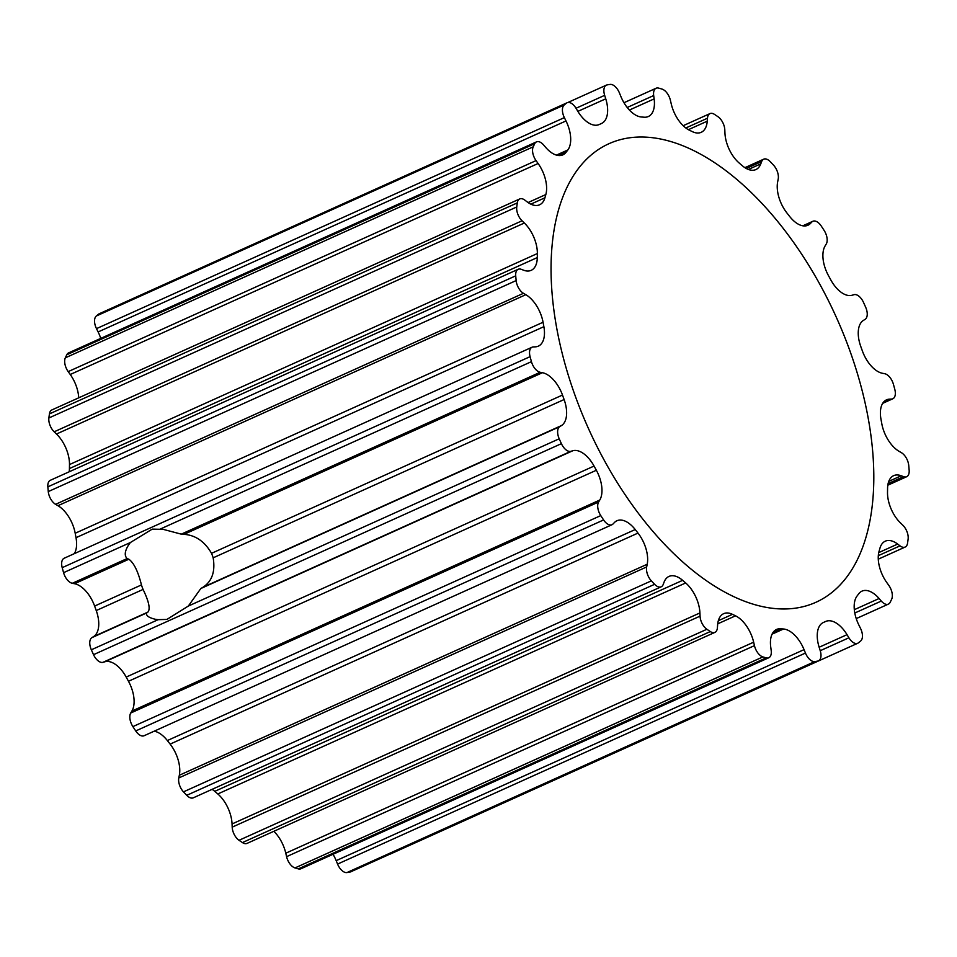 <?xml version="1.0" encoding="UTF-8"?>
<svg xmlns="http://www.w3.org/2000/svg" width="957" height="957" viewBox="0 0 957 957"><rect width="100%" height="100%" fill="white"/><g stroke="black" fill="none" stroke-linecap="round" stroke-linejoin="round"><path stroke-width="1.44" d="M540.179 372.273L181.256 534.15L183.995 534.353C195.467 535.13 204.642 541.447 211.533 553.325A45.733 38.101 -99.3 0 1 212.394 555.55A45.733 38.101 -99.3 0 1 213.16 557.823C215.433 571.485 212.059 581.294 203.028 587.227L200.826 588.519L188.314 606.068L166.949 619.406L158.12 619.681L91.346 649.791A10.982 5.933 -114.3 0 1 90.795 648.439A10.982 5.933 -114.3 0 1 91.884 637.661L93.595 636.584A26.533 14.331 -114.3 0 0 96.238 610.554L94.623 606.056A26.533 14.331 -114.3 0 0 74.55 583.722L72.313 583.292A10.982 5.933 -114.3 0 1 64.011 574.044A10.982 5.933 -114.3 0 1 63.569 572.669A308.728 166.733 -114.3 0 1 62.205 567.657A10.982 5.933 -114.3 0 1 64.179 558.23L532.044 347.224A10.982 5.933 65.7 0 0 530.082 356.65A308.728 166.733 65.7 0 0 531.446 361.65A10.982 5.933 65.7 0 0 531.877 363.038A10.982 5.933 65.7 0 0 540.179 372.273L542.428 372.704A26.533 14.331 65.7 0 1 562.489 395.05L564.104 399.536A26.533 14.331 65.7 0 1 561.46 425.578L559.761 426.643A10.982 5.933 65.7 0 0 558.661 437.421A10.982 5.933 65.7 0 0 559.211 438.785A308.728 166.733 65.7 0 0 561.4 443.653A10.982 5.933 65.7 0 0 570.862 451.309L572.788 450.747A26.533 14.331 65.7 0 1 594.058 466.059L596.355 470.258A26.533 14.331 65.7 0 1 599.764 500.056L598.603 502.018A10.982 5.933 65.7 0 0 598.735 511.505A10.982 5.933 65.7 0 0 600.757 515.596A308.728 166.733 65.7 0 0 603.604 519.938A10.982 5.933 65.7 0 0 611.99 524.723A10.982 5.933 65.7 0 0 613.006 523.993L614.478 522.486A26.533 14.331 65.7 0 1 616.942 520.74A26.533 14.331 65.7 0 1 635.221 529.544L637.996 533.085A26.533 14.331 65.7 0 1 647.207 564.247L646.669 566.927A10.982 5.933 65.7 0 0 647.518 574.439A10.982 5.933 65.7 0 0 651.346 580.851A308.728 166.733 65.7 0 0 654.612 584.308A10.982 5.933 65.7 0 0 661.179 586.808A10.982 5.933 65.7 0 0 663.213 584.452L664.086 582.119A26.533 14.331 65.7 0 1 668.979 576.425A26.533 14.331 65.7 0 1 682.64 580.337L685.679 582.957A26.533 14.331 65.7 0 1 699.926 612.935L700.057 616.141A10.982 5.933 65.7 0 0 701.086 621.129A10.982 5.933 65.7 0 0 706.888 629.263A308.728 166.733 65.7 0 0 710.321 631.56A10.982 5.933 65.7 0 0 714.903 632.374A10.982 5.933 65.7 0 0 717.403 627.768L717.63 624.813A26.533 14.331 65.7 0 1 723.659 613.676A26.533 14.331 65.7 0 1 732.464 614.334L735.526 615.818A26.533 14.331 65.7 0 1 753.661 642.195L754.451 645.64A10.982 5.933 65.7 0 0 755.097 647.805A10.982 5.933 65.7 0 0 762.885 656.921A308.728 166.733 65.7 0 0 766.186 657.866A10.982 5.933 65.7 0 0 768.794 657.746A10.982 5.933 65.7 0 0 771.186 650.449L770.744 647.099A26.533 14.331 65.7 0 1 776.534 629.455A26.533 14.331 65.7 0 1 780.673 628.785L783.508 629A26.533 14.331 65.7 0 1 804.047 649.636L805.447 653.057A10.982 5.933 65.7 0 0 814.79 661.574A308.728 166.733 65.7 0 0 817.709 661.096A10.982 5.933 65.7 0 0 818.474 660.856A10.982 5.933 65.7 0 0 820.221 650.652L819.132 647.183A26.533 14.331 65.7 0 1 823.343 622.517A26.533 14.331 65.7 0 1 823.355 622.505L825.724 621.44A26.533 14.331 65.7 0 1 847.029 634.67L848.907 637.793A10.982 5.933 65.7 0 0 857.723 643.26A10.982 5.933 65.7 0 0 858.393 642.853A308.728 166.733 65.7 0 0 860.69 640.987A10.982 5.933 65.7 0 0 860.51 628.366L858.872 625.053A26.533 14.331 65.7 0 1 856.694 619.933A26.533 14.331 65.7 0 1 857.053 596.02L858.764 593.759A26.533 14.331 65.7 0 1 861.994 591.127A26.533 14.331 65.7 0 1 879.088 598.508L881.301 601.068A10.982 5.933 65.7 0 0 888.383 604.118A10.982 5.933 65.7 0 0 890.189 602.264A308.728 166.733 65.7 0 0 891.673 599.166A10.982 5.933 65.7 0 0 888.814 585.385L886.756 582.502A26.533 14.331 65.7 0 1 880.763 570.994A26.533 14.331 65.7 0 1 879.028 551.459L879.95 548.194A26.533 14.331 65.7 0 1 885.273 541.183A26.533 14.331 65.7 0 1 897.654 544.066L900.023 545.861A10.982 5.933 65.7 0 0 905.143 547.057A10.982 5.933 65.7 0 0 907.571 543.097A308.728 166.733 65.7 0 0 908.121 539.018A10.982 5.933 65.7 0 0 902.822 525.202L900.513 522.977A26.533 14.331 65.7 0 1 890.034 506.205A26.533 14.331 65.7 0 1 887.51 492.436L887.57 488.429A26.533 14.331 65.7 0 1 893.671 475.653A26.533 14.331 65.7 0 1 901.219 475.773L903.552 476.658A10.982 5.933 65.7 0 0 906.674 476.706A10.982 5.933 65.7 0 0 909.15 470.15A308.728 166.733 65.7 0 0 908.731 465.413A10.982 5.933 65.7 0 0 901.41 452.685L899.042 451.297A26.533 14.331 65.7 0 1 883.73 430.829A26.533 14.331 65.7 0 1 881.804 423.748L880.99 419.31A26.533 14.331 65.7 0 1 886.505 399.847A26.533 14.331 65.7 0 1 889.484 399.153L891.589 399.057A10.982 5.933 65.7 0 0 892.821 398.77A10.982 5.933 65.7 0 0 894.795 389.343A308.728 166.733 65.7 0 0 893.431 384.331A10.982 5.933 65.7 0 0 884.687 373.708L882.45 373.278A26.533 14.331 65.7 0 1 862.377 350.944L860.762 346.446A26.533 14.331 65.7 0 1 863.405 320.416L865.116 319.339A10.982 5.933 65.7 0 0 865.654 307.209A308.728 166.733 65.7 0 0 863.465 302.328A10.982 5.933 65.7 0 0 854.015 294.684L852.077 295.246A26.533 14.331 65.7 0 1 830.808 279.923L828.523 275.736A26.533 14.331 65.7 0 1 825.413 268.845A26.533 14.331 65.7 0 1 825.101 245.925L826.274 243.975A10.982 5.933 65.7 0 0 824.109 230.398A308.728 166.733 65.7 0 0 821.273 226.055A10.982 5.933 65.7 0 0 812.888 221.27A10.982 5.933 65.7 0 0 811.859 222L810.4 223.495A26.533 14.331 65.7 0 1 807.923 225.254A26.533 14.331 65.7 0 1 789.645 216.449L786.869 212.897A26.533 14.331 65.7 0 1 779.74 199.881A26.533 14.331 65.7 0 1 777.67 181.746L778.208 179.055A10.982 5.933 65.7 0 0 773.519 165.142A308.728 166.733 65.7 0 0 770.253 161.673A10.982 5.933 65.7 0 0 763.686 159.185A10.982 5.933 65.7 0 0 761.664 161.542L760.779 163.862A26.533 14.331 65.7 0 1 755.886 169.568A26.533 14.331 65.7 0 1 742.237 165.657L739.187 163.037A26.533 14.331 65.7 0 1 727.44 145.117A26.533 14.331 65.7 0 1 724.939 133.047L724.808 129.853A10.982 5.933 65.7 0 0 717.977 116.718A308.728 166.733 65.7 0 0 714.556 114.421A10.982 5.933 65.7 0 0 709.962 113.608A10.982 5.933 65.7 0 0 707.474 118.225L707.247 121.18A26.533 14.331 65.7 0 1 701.206 132.317A26.533 14.331 65.7 0 1 692.401 131.659L689.339 130.176A26.533 14.331 65.7 0 1 672.759 109.014A26.533 14.331 65.7 0 1 671.216 103.799L670.414 100.341A10.982 5.933 65.7 0 0 661.993 89.073A308.728 166.733 65.7 0 0 658.679 88.116A10.982 5.933 65.7 0 0 656.083 88.235A10.982 5.933 65.7 0 0 653.679 95.544L654.133 98.894A26.533 14.331 65.7 0 1 648.332 116.527A26.533 14.331 65.7 0 1 644.193 117.209L641.357 116.993A26.533 14.331 65.7 0 1 620.818 96.346L619.418 92.925A10.982 5.933 65.7 0 0 610.087 84.419A308.728 166.733 65.7 0 0 607.169 84.886A10.982 5.933 65.7 0 0 606.391 85.125A10.982 5.933 65.7 0 0 604.657 95.341L605.745 98.81A26.533 14.331 65.7 0 1 601.522 123.477A26.533 14.331 65.7 0 1 601.51 123.489L599.142 124.554A26.533 14.331 65.7 0 1 577.849 111.323L575.97 108.201A10.982 5.933 65.7 0 0 567.154 102.734A10.982 5.933 65.7 0 0 566.472 103.141A308.728 166.733 65.7 0 0 564.175 105.007A10.982 5.933 65.7 0 0 563.458 115.51A10.982 5.933 65.7 0 0 564.355 117.627L565.994 120.941A26.533 14.331 65.7 0 1 567.824 149.974L566.101 152.235A26.533 14.331 65.7 0 1 562.872 154.855A26.533 14.331 65.7 0 1 545.777 147.486L543.564 144.926A10.982 5.933 65.7 0 0 536.494 141.875A10.982 5.933 65.7 0 0 534.688 143.729A308.728 166.733 65.7 0 0 533.205 146.828A10.982 5.933 65.7 0 0 533.575 155.847A10.982 5.933 65.7 0 0 536.052 160.609L538.109 163.491A26.533 14.331 65.7 0 1 545.837 194.534L544.916 197.8A26.533 14.331 65.7 0 1 539.592 204.798A26.533 14.331 65.7 0 1 527.211 201.915L524.843 200.121A10.982 5.933 65.7 0 0 519.723 198.936A10.982 5.933 65.7 0 0 517.294 202.896A308.728 166.733 65.7 0 0 516.744 206.975A10.982 5.933 65.7 0 0 517.701 213.854A10.982 5.933 65.7 0 0 522.043 220.792L524.352 223.017A26.533 14.331 65.7 0 1 537.356 253.545L537.296 257.565A26.533 14.331 65.7 0 1 531.195 270.329A26.533 14.331 65.7 0 1 523.646 270.221L521.326 269.336A10.982 5.933 65.7 0 0 518.204 269.276A10.982 5.933 65.7 0 0 515.715 275.831A308.728 166.733 65.7 0 0 516.146 280.568A10.982 5.933 65.7 0 0 517.127 284.839A10.982 5.933 65.7 0 0 523.455 293.309L525.824 294.684A26.533 14.331 65.7 0 1 543.062 322.246L543.875 326.672A26.533 14.331 65.7 0 1 538.36 346.135A26.533 14.331 65.7 0 1 535.382 346.841L533.288 346.936A10.982 5.933 65.7 0 0 532.044 347.224M181.256 534.15L163.145 529.341L152.235 529.125L130.355 542.547L128.633 544.904C124.721 551.088 124.219 555.646 127.125 558.565L128.872 559.223C133.896 562.872 138.095 571.449 141.457 584.93A45.733 38.101 -99.3 0 0 142.21 587.203A45.733 38.101 -99.3 0 0 143.071 589.428C148.897 601.475 150.512 609.035 147.904 612.097L146.696 612.935C145.775 615.566 148.682 617.684 155.405 619.287L158.12 619.681M575.037 395.385A251.559 135.858 65.7 0 0 815.854 602.312A251.559 135.858 65.7 0 0 849.828 350.609A251.559 135.858 65.7 0 0 609.011 143.682A251.559 135.858 65.7 0 0 575.037 395.385M768.794 657.746L300.917 868.765A10.982 5.933 -114.3 0 1 298.321 868.884A308.728 166.733 -114.3 0 1 295.007 867.927A10.982 5.933 -114.3 0 1 287.22 858.812A10.982 5.933 -114.3 0 1 286.586 856.659L285.784 853.201A26.533 14.331 -114.3 0 0 273.846 831.298M714.903 632.374L247.038 843.392A10.982 5.933 -114.3 0 1 242.444 842.579A308.728 166.733 -114.3 0 1 239.023 840.282A10.982 5.933 -114.3 0 1 233.221 832.147A10.982 5.933 -114.3 0 1 232.192 827.147L232.061 823.953A26.533 14.331 -114.3 0 0 217.813 793.963L214.763 791.343A26.533 14.331 -114.3 0 0 212.107 789.334M100.76 338.395A26.533 14.331 -114.3 0 0 98.128 331.947L96.49 328.634A10.982 5.933 -114.3 0 1 95.58 326.516A10.982 5.933 -114.3 0 1 96.31 316.013A308.728 166.733 -114.3 0 1 98.607 314.147A10.982 5.933 -114.3 0 1 99.277 313.74L567.154 102.734M661.179 586.808L193.314 797.815A10.982 5.933 -114.3 0 1 186.747 795.327A308.728 166.733 -114.3 0 1 183.481 791.858A10.982 5.933 -114.3 0 1 179.653 785.446A10.982 5.933 -114.3 0 1 178.792 777.945L179.33 775.254A26.533 14.331 -114.3 0 0 170.131 744.103L167.355 740.551A26.533 14.331 -114.3 0 0 154.173 731.196M78.725 397.825A26.533 14.331 -114.3 0 0 70.244 374.498L68.186 371.615A10.982 5.933 -114.3 0 1 65.71 366.854A10.982 5.933 -114.3 0 1 65.327 357.834A308.728 166.733 -114.3 0 1 66.811 354.736A10.982 5.933 -114.3 0 1 68.617 352.882L536.494 141.875M611.99 524.723L144.112 735.73A10.982 5.933 -114.3 0 1 135.727 730.945A308.728 166.733 -114.3 0 1 132.891 726.602A10.982 5.933 -114.3 0 1 130.858 722.511A10.982 5.933 -114.3 0 1 130.726 713.025L131.899 711.075A26.533 14.331 -114.3 0 0 128.477 681.264L126.192 677.077A26.533 14.331 -114.3 0 0 104.923 661.754L102.985 662.316A10.982 5.933 -114.3 0 1 93.535 654.672A308.728 166.733 -114.3 0 1 91.346 649.791M69.191 471.789A26.533 14.331 -114.3 0 0 69.43 468.571L69.49 464.564A26.533 14.331 -114.3 0 0 56.487 434.023L54.178 431.798A10.982 5.933 -114.3 0 1 49.836 424.86A10.982 5.933 -114.3 0 1 48.879 417.982A308.728 166.733 -114.3 0 1 49.429 413.903A10.982 5.933 -114.3 0 1 51.857 409.943L519.723 198.936M74.311 553.66A26.533 14.331 -114.3 0 0 76.01 537.69L75.196 533.252A26.533 14.331 -114.3 0 0 57.958 505.703L55.59 504.315A10.982 5.933 -114.3 0 1 49.262 495.846A10.982 5.933 -114.3 0 1 48.269 491.587A308.728 166.733 -114.3 0 1 47.85 486.85A10.982 5.933 -114.3 0 1 50.326 480.294L518.204 269.276M857.723 643.26L389.846 854.266A10.982 5.933 -114.3 0 1 389.128 854.505M818.474 660.856L350.609 871.875A10.982 5.933 -114.3 0 1 349.831 872.114A308.728 166.733 -114.3 0 1 346.913 872.581A10.982 5.933 -114.3 0 1 337.582 864.075L336.182 860.654A26.533 14.331 -114.3 0 0 333.036 854.278M762.885 656.921L295.007 867.927M706.888 629.263L239.023 840.282M96.49 328.634L564.355 117.627M651.346 580.851L183.481 791.858M68.186 371.615L536.052 160.609M600.757 515.596L132.891 726.602M54.178 431.798L522.043 220.792M559.211 438.785L188.314 606.068M55.59 504.315L523.455 293.309M127.125 558.565L72.313 583.292M183.995 534.353L542.428 372.704M141.457 584.93L94.623 606.056M96.238 610.554L143.071 589.428M147.904 612.097L93.595 636.584M146.696 612.935L91.884 637.661M130.355 542.547L63.569 572.669M74.55 583.722L128.872 559.223M889.484 399.153L884.005 401.617M882.928 402.957L891.589 399.057M903.552 476.658L888.108 483.62M901.219 475.773L888.766 481.395M900.023 545.861L878.311 555.658M897.654 544.066L878.741 552.596M803.258 225.876L811.859 222M804.969 225.948L810.4 223.495M881.301 601.068L854.792 613.018M879.088 598.508L854.326 609.681M746.269 168.48L761.664 161.542M748.374 169.461L760.779 163.862M848.907 637.793L820.233 650.712M847.029 634.67L819.144 647.243M823.08 622.636L825.724 621.44M817.709 661.096L349.831 872.114M685.81 127.987L707.474 118.225M814.79 661.574L346.913 872.581M688.382 129.685L707.247 121.18M805.447 653.057L337.582 864.075M804.047 649.636L336.182 860.654M772.072 634.156L783.508 629M780.673 628.785L773.292 632.11M766.186 657.866L298.321 868.884M627.206 107.483L653.679 95.544M629.395 110.043L654.133 98.894M754.451 645.64L286.586 856.659M753.661 642.195L285.784 853.201M717.714 623.844L735.526 615.818M732.464 614.334L718.324 620.71M710.321 631.56L242.444 842.579M576.006 108.261L604.657 95.341M577.872 111.371L605.745 98.81M700.057 616.141L232.192 827.147M699.926 612.935L232.061 823.953M217.813 793.963L685.679 582.957M682.64 580.337L214.763 791.343M98.607 314.147L566.472 103.141M96.31 316.013L564.175 105.007M654.612 584.308L186.747 795.327M98.128 331.947L565.994 120.941M646.669 566.927L178.792 777.945M567.824 149.974L556.436 155.106M647.207 564.247L179.33 775.254M558.768 155.536L566.101 152.235M170.131 744.103L637.996 533.085M635.221 529.544L167.355 740.551M66.811 354.736L534.688 143.729M65.327 357.834L533.205 146.828M603.604 519.938L135.727 730.945M70.244 374.498L538.109 163.491M598.603 502.018L130.726 713.025M545.837 194.534L528.073 202.549M599.764 500.056L131.899 711.075M530.824 204.152L544.916 197.8M128.477 681.264L596.355 470.258M594.058 466.059L126.192 677.077M104.923 661.754L572.788 450.747M49.429 413.903L517.294 202.896M570.862 451.309L102.985 662.316M48.879 417.982L516.744 206.975M561.4 443.653L93.535 654.672M56.487 434.023L524.352 223.017M559.761 426.643L200.826 588.519M537.356 253.545L69.49 464.564M561.46 425.578L203.028 587.227M69.43 468.571L537.296 257.565M213.16 557.823L564.104 399.536M562.489 395.05L211.533 553.325M47.85 486.85L515.715 275.831M48.269 491.587L516.146 280.568M531.446 361.65L160.537 528.934M530.082 356.65L62.205 567.657M57.958 505.703L525.824 294.684M543.062 322.246L75.196 533.252M76.01 537.69L543.875 326.672M892.821 398.77L882.689 403.34M906.674 476.706L887.809 485.211M905.143 547.057L878.275 559.175M812.888 221.27L802.827 225.804M888.383 604.118L856.24 618.605M763.686 159.185L744.893 167.666M709.962 113.608L683.154 125.702M656.083 88.235L623.964 102.722M606.391 85.125L567.872 102.495"/></g></svg>
